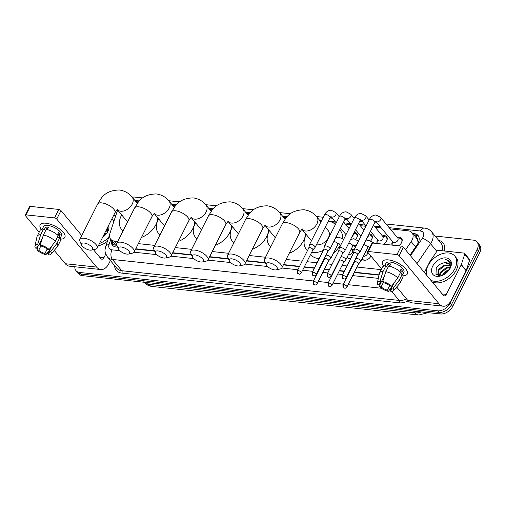<?xml version="1.0" encoding="UTF-8"?>
<svg xmlns="http://www.w3.org/2000/svg" width="505" height="505" viewBox="0 0 505 505"><rect width="100%" height="100%" fill="white"/><g stroke="black" fill="none" stroke-linecap="round" stroke-linejoin="round"><path stroke-width="0.76" d="M350.691 258.566A5.536 3.712 140.3 0 1 347.352 257.645A5.536 3.712 140.3 0 1 347.112 257.298M370.929 256.041A5.536 3.712 140.3 0 1 370.866 256.168A5.536 3.712 140.3 0 1 366.605 259.905A5.536 3.712 140.3 0 1 362.287 259.242A5.536 3.712 140.3 0 1 362.047 258.895M354.112 232.414A5.89 3.952 140.3 0 1 356.757 233.487A5.89 3.952 140.3 0 1 356.808 237.741A5.89 3.952 140.3 0 1 355.886 239.143M369.048 234.011A5.89 3.952 140.3 0 1 371.693 235.084A5.89 3.952 140.3 0 1 371.749 239.338A5.89 3.952 140.3 0 1 370.828 240.74M382.354 235.879A5.89 3.952 140.3 0 1 386.628 236.681A5.89 3.952 140.3 0 1 386.685 240.935A5.89 3.952 140.3 0 1 383.604 244.212M377.147 243.517A5.89 3.952 140.3 0 1 377.506 239.957A5.89 3.952 140.3 0 1 377.557 239.856M397.29 237.476A5.89 3.952 140.3 0 1 401.57 238.284A5.89 3.952 140.3 0 1 401.62 242.539A5.89 3.952 140.3 0 1 398.546 245.809M392.082 245.121A5.89 3.952 140.3 0 1 392.442 241.554A5.89 3.952 140.3 0 1 392.492 241.453M405.584 249.849L411.203 241.63A10.384 6.963 -39.7 0 0 412.067 240.165A10.384 6.963 -39.7 0 0 411.966 232.672A10.384 6.963 -39.7 0 0 408.242 230.823L390.157 228.885M409.978 255.139L417.288 244.452A10.384 6.963 -39.7 0 0 418.146 242.993L417.54 239.635A3.459 2.323 -39.7 0 0 416.12 237.672M411.966 232.672L416.89 238.6A10.384 6.963 140.3 0 1 417.54 239.635M135.769 248.776L154.505 250.783M172.71 252.734L191.439 254.735M209.651 256.685L228.38 258.693M246.585 260.643L265.321 262.644M283.526 264.595L299.572 266.312M304.351 266.823L314.508 267.915M319.293 268.426L319.741 268.471M324.519 268.982L329.449 269.512M334.228 270.024L334.676 270.074M339.455 270.585L344.385 271.109M349.163 271.621L349.618 271.671M354.396 272.182L379.11 274.827M117.627 210.004A10.384 6.963 -39.7 0 0 117.564 210.194L109.989 233.215A10.384 6.963 -39.7 0 0 110.709 239.231L115.664 245.196L117.217 246.408M110.709 239.231A10.384 6.963 -39.7 0 0 114.433 241.081L117.766 241.434M138.351 243.637L154.7 245.392M175.292 247.595L191.641 249.344M212.233 251.547L228.582 253.302M249.173 255.505L265.516 257.253M286.108 259.456L302.154 261.173M306.939 261.685L317.096 262.777M321.874 263.288L322.323 263.332M327.101 263.85L332.031 264.374M336.81 264.885L337.264 264.936M342.043 265.447L346.967 265.971M351.751 266.482L352.2 266.533M356.978 267.044L381.212 269.638M381.275 227.932L375.221 227.288M365.955 226.291L360.286 225.684M351.019 224.693L345.344 224.087M336.084 223.096L333.148 222.781M321.142 221.499L320.593 221.436M286.278 217.762L283.652 217.485M249.337 213.811L246.711 213.527M212.397 209.853L209.771 209.575M175.462 205.901L172.836 205.617M138.522 201.943L135.895 201.665M367.773 251.541L366.99 251.357A5.536 3.712 140.3 0 1 367.956 251.174M354.131 250.246L352.054 249.754A5.536 3.712 140.3 0 1 354.251 249.64M435.089 236.037L473.305 240.127A10.384 6.963 140.3 0 1 477.029 241.977A10.384 6.963 140.3 0 1 477.124 249.476L450.106 303.189A10.384 6.963 140.3 0 1 437.753 310.809L79.689 272.473L81.002 274.057A10.384 6.963 140.3 0 1 77.278 272.208A10.384 6.963 140.3 0 0 81.002 274.057L439.066 312.387L81.002 274.057L82.315 275.635A10.384 6.963 140.3 0 1 78.591 273.786L75.965 270.623A10.384 6.963 140.3 0 1 74.822 266.76M450.106 303.189L451.419 304.774A10.384 6.963 140.3 0 1 439.066 312.387A10.384 6.963 140.3 0 0 451.419 304.774L478.437 251.054L451.419 304.774L452.733 306.352A10.384 6.963 140.3 0 1 440.379 313.971L82.315 275.635M477.029 241.977L478.342 243.555A10.384 6.963 140.3 0 1 478.437 251.054A10.384 6.963 140.3 0 0 478.342 243.555L479.649 245.14A10.384 6.963 140.3 0 1 479.75 252.639L452.733 306.352M418.146 242.993A10.384 6.963 -39.7 0 0 418.052 235.494A10.384 6.963 -39.7 0 0 414.327 233.645L412.629 233.461M413.942 235.046L415.64 235.229A10.384 6.963 140.3 0 1 418.62 236.359M79.689 272.473A10.384 6.963 140.3 0 1 75.965 270.623M111.435 240.109A10.384 6.963 -39.7 0 0 112.413 245.159A10.384 6.963 -39.7 0 0 116.137 247.008L117.722 247.179M135.611 249.098L154.663 251.136M172.546 253.049L191.597 255.088M209.487 257.007L228.538 259.046M246.427 260.959L265.478 262.998M283.368 264.917L299.414 266.634M304.193 267.145L314.35 268.231M319.128 268.742L319.583 268.793M324.362 269.304L329.285 269.828M334.07 270.339L334.518 270.39M339.297 270.901L344.227 271.431M349.005 271.942L349.454 271.987M354.232 272.498L379.04 275.156M113.158 245.878A10.384 6.963 140.3 0 1 112.748 241.687M426.592 275.156A17.309 11.602 140.3 0 1 427.994 265.674A17.309 11.602 140.3 0 1 441.307 254.002A17.309 11.602 140.3 0 1 454.797 256.067A17.309 11.602 140.3 0 1 454.954 268.565A17.309 11.602 140.3 0 1 430.834 280.269M454.797 256.067L456.103 257.645A17.309 11.602 140.3 0 1 456.267 270.143A17.309 11.602 140.3 0 1 432.147 281.847M450.264 268.06A11.287 7.569 140.3 0 1 449.564 269.291A11.287 7.569 140.3 0 1 442.121 275.465A11.287 7.569 140.3 0 1 433.138 274.701A11.287 7.569 140.3 0 1 432.684 266.179A11.287 7.569 140.3 0 1 446.111 257.904A11.287 7.569 140.3 0 1 450.264 268.06M449.261 264.26L444.798 262.733C441.219 263.13 438.384 264.904 436.288 268.06L435.979 274.373L442.197 275.408M449.911 265.744L444.842 265.636L438.668 270.427L438.17 275.345M449.803 265.327L444.324 265.011L438.144 269.796L437.892 275.048L438.858 275.812M449.904 267.751L446.925 268.149L440.751 272.934L439.792 275.85M449.98 267.183L446.407 267.517L440.227 272.309L439.287 275.844M442.538 275.288A7.821 5.246 140.3 0 1 442.601 275.162A7.821 5.246 140.3 0 1 443.087 274.31A7.821 5.246 140.3 0 1 447.127 270.56L441.963 275.477M442.733 274.909A11.287 7.569 140.3 0 1 448.926 269.777M442.834 274.733L446.647 271.015L442.923 274.575M447.127 270.56L448.276 270.017M444.798 262.733A7.821 5.246 140.3 0 1 449.134 264.102A7.821 5.246 140.3 0 1 449.829 268.105L449.292 269.847M449.816 268.78C451.098 266.141 451.243 263.812 450.245 261.792L449.841 261.224L445.29 259.362C449.298 260.63 450.807 263.541 449.829 268.105M449.949 261.356L445.29 259.362M388.37 259.892A13.843 5.612 26.7 0 1 388.938 259.961A13.843 5.612 26.7 0 1 404.789 267.934A13.843 5.612 26.7 0 1 402.971 275.787A13.843 5.612 26.7 0 0 407.301 274.019A13.843 5.612 26.7 0 0 402.188 265.693A13.843 5.612 26.7 0 0 388.37 259.892A13.843 5.612 26.7 0 0 383.718 266.103A13.843 5.612 26.7 0 1 382.556 261.571A13.843 5.612 26.7 0 1 388.37 259.892M424.396 272.504L429.932 261.495A1.73 1.161 -39.7 0 1 430.077 261.255L436.8 251.414A1.73 1.161 -39.7 0 1 438.712 250.385L463.925 253.087A1.73 1.161 -39.7 0 1 464.543 253.396L469.467 259.324A1.73 1.161 140.3 0 1 469.587 260.327L466.235 270.529A1.73 1.161 140.3 0 1 466.128 270.775L451.262 300.336A13.843 8.604 -83.9 0 1 443.226 306.2A13.843 8.604 -83.9 0 1 439.009 303.739L399.152 255.713A1.73 0.701 -153.3 0 0 396.981 254.583L401.248 246.099A1.73 0.701 26.7 0 1 403.419 247.229L443.276 295.255A3.459 2.153 96.1 0 0 444.331 295.873A3.459 2.153 96.1 0 0 446.338 294.409L461.21 264.841A1.73 1.161 -39.7 0 0 461.311 264.595L464.663 254.394A1.73 1.161 -39.7 0 0 464.543 253.396M443.226 306.2L411.947 302.849A13.843 8.604 -83.9 0 1 407.737 300.393L396.659 287.048M368.404 251.522A1.73 0.701 -153.3 0 0 367.678 251.73L371.939 243.252A1.73 0.701 26.7 0 1 372.665 243.038L368.404 251.522L396.981 254.583M367.678 251.73A1.73 0.701 -153.3 0 0 367.874 252.367L381.591 268.894M372.665 243.038L401.248 246.099M382.708 281.556L383.718 282.775A6.925 2.803 26.7 0 1 389.948 286.026L391.602 286.202A9.002 3.649 26.7 0 0 382.708 281.556L385.807 271.671L388.654 266.015A11.426 4.627 26.7 0 1 400.629 272.271L397.782 277.927L391.602 286.202M399.84 271.545L400.957 269.329A10.037 4.065 26.7 0 1 402.599 271.305L400.118 271.04A6.925 2.803 -153.3 0 0 400.105 271.021L399.859 271.557M394.317 282.573L391.583 288.002A6.925 2.803 26.7 0 1 391.728 289.567A6.925 2.803 26.7 0 1 390.068 290.425L393.408 283.791M380.701 282.529L379.501 284.908L377.847 284.732A9.002 3.649 26.7 0 1 377.38 282.768L379.444 273.293A11.426 4.627 26.7 0 1 379.602 272.839L382.449 267.183A11.426 4.627 26.7 0 1 385.953 265.725L386.622 266.526L388.042 263.698A10.037 4.065 26.7 0 1 389.317 263.761A10.037 4.065 26.7 0 1 390.737 263.989L389.608 266.236M384.677 265.832L385.959 263.282A10.037 4.065 26.7 0 1 390.169 262.063A10.037 4.065 26.7 0 1 400.194 266.268A10.037 4.065 26.7 0 1 403.899 272.302L402.618 274.853M391.583 288.002L393.243 288.178L399.423 279.903L402.27 274.247L401.178 274.133L402.599 271.305M402.27 274.247A11.426 4.627 26.7 0 1 402.857 277.453L400.017 283.103A11.426 4.627 26.7 0 1 399.745 283.507L393.37 290.817A9.002 3.649 26.7 0 1 391.078 291.644L390.068 290.425M399.423 279.903A11.426 4.627 26.7 0 1 400.017 283.103M379.602 272.839A11.426 4.627 26.7 0 1 383.112 271.381L380.012 281.266L381.022 282.484L384.728 275.111M385.953 265.725L383.112 271.381M393.243 288.178A9.002 3.649 26.7 0 1 393.37 290.817M389.589 285.729L387.373 290.135L388.383 291.353L391.924 286.739M388.383 291.353A9.002 3.649 26.7 0 1 379.482 286.707L381.142 286.884L383.402 282.396M380.511 282.895L379.482 286.707M377.38 282.768A9.002 3.649 26.7 0 1 380.012 281.266M387.373 290.135A6.925 2.803 26.7 0 1 381.142 286.884M379.501 284.908A6.925 2.803 26.7 0 1 379.362 283.343A6.925 2.803 26.7 0 1 381.022 282.484M385.807 271.671A11.426 4.627 26.7 0 1 397.782 277.927M389.709 266.04A6.925 2.803 26.7 0 1 389.469 265.68M389.235 266.141L389.551 265.523A6.925 2.803 -153.3 0 1 389.98 265.497M388.042 263.698L389.551 265.523M111.883 218.873A17.309 11.602 140.3 0 1 112.369 219.41A17.309 11.602 140.3 0 1 113.739 221.821M112.369 219.41L113.682 220.988A17.309 11.602 140.3 0 1 113.915 221.285M108.733 225.142A11.287 7.569 140.3 0 1 107.836 231.404A11.287 7.569 140.3 0 1 107.136 232.635A11.287 7.569 140.3 0 1 102.666 237.205M107.483 229.081L106.864 228.847M107.376 228.67L107.041 228.494M107.477 231.088L105.684 231.195M107.559 230.526L106.05 230.463M104.163 234.219A7.821 5.246 140.3 0 1 104.705 233.903L104.194 234.156M103.961 234.629A11.287 7.569 140.3 0 1 106.498 233.121M104.705 233.903L105.848 233.361M107.193 228.197A7.821 5.246 140.3 0 1 107.401 231.448L106.864 233.19M107.388 232.123L108.228 226.139M107.603 227.383L107.401 231.448M108.733 237.255A17.309 11.602 140.3 0 1 99.51 243.473M107.42 241.264A17.309 11.602 140.3 0 1 98.336 245.809M268.837 262.802A6.23 2.525 -153.3 0 0 266.299 264.847A6.23 2.525 -153.3 0 0 274.745 269.916A6.23 2.525 -153.3 0 0 276.279 269.866A6.23 2.525 -153.3 0 0 276.027 266.223A6.23 2.525 -153.3 0 0 268.837 262.802M266.299 264.847L264.67 261.18A9.69 3.926 26.7 0 1 264.551 259.172A9.69 3.926 26.7 0 1 268.622 257.998A9.69 3.926 26.7 0 1 278.293 262.057A9.69 3.926 26.7 0 1 281.872 267.884A9.69 3.926 26.7 0 1 280.193 268.988L276.279 269.866M316.414 244.773A9.69 6.496 -39.7 0 0 328.395 237.729A9.69 6.496 -39.7 0 0 328.3 230.728L325.296 227.111M307.57 250.404A19.038 12.764 140.3 0 1 306.194 249.079A19.038 12.764 140.3 0 1 306.011 235.33A19.038 12.764 140.3 0 1 306.371 234.655M328.206 221.329A19.038 12.764 140.3 0 1 335.339 224.573M337.012 235.122A19.038 12.764 140.3 0 1 336.046 237.729M339.682 229.807L340.414 230.69A19.038 12.764 140.3 0 1 342.453 238.423M323.326 250.385A19.038 12.764 140.3 0 1 311.68 252.254M340.181 245.215A19.038 12.764 140.3 0 1 333.54 252.973M319.255 258.478A19.038 12.764 140.3 0 1 311.112 255.006L310.607 254.394M231.896 258.844A6.23 2.525 -153.3 0 0 229.358 260.889A6.23 2.525 -153.3 0 0 237.805 265.958A6.23 2.525 -153.3 0 0 239.338 265.914A6.23 2.525 -153.3 0 0 239.092 262.272A6.23 2.525 -153.3 0 0 231.896 258.844M229.358 260.889L227.73 257.228A9.69 3.926 26.7 0 1 227.616 255.221A9.69 3.926 26.7 0 1 231.681 254.04A9.69 3.926 26.7 0 1 241.352 258.099A9.69 3.926 26.7 0 1 244.931 263.932A9.69 3.926 26.7 0 1 243.252 265.037L239.338 265.914M270.863 246.623A19.038 12.764 140.3 0 1 269.253 245.121A19.038 12.764 140.3 0 1 269.077 231.378A19.038 12.764 140.3 0 1 269.43 230.703M284.347 218.318A19.038 12.764 140.3 0 1 286.253 217.794M299.515 232.805A19.038 12.764 140.3 0 1 298.733 234.554A19.038 12.764 140.3 0 1 297.767 236.277M305.575 233.695A19.038 12.764 140.3 0 1 303.656 240.481A19.038 12.764 140.3 0 1 289.239 253.239M194.962 254.892A6.23 2.525 -153.3 0 0 192.418 256.938A6.23 2.525 -153.3 0 0 200.864 262.007A6.23 2.525 -153.3 0 0 202.398 261.956A6.23 2.525 -153.3 0 0 202.151 258.314A6.23 2.525 -153.3 0 0 194.962 254.892M192.418 256.938L190.789 253.27A9.69 3.926 26.7 0 1 190.675 251.263A9.69 3.926 26.7 0 1 194.741 250.089A9.69 3.926 26.7 0 1 204.418 254.148A9.69 3.926 26.7 0 1 207.991 259.974A9.69 3.926 26.7 0 1 206.318 261.079L202.398 261.956M233.929 242.671A19.038 12.764 140.3 0 1 232.313 241.169A19.038 12.764 140.3 0 1 232.136 227.42A19.038 12.764 140.3 0 1 232.489 226.745M247.406 214.366A19.038 12.764 140.3 0 1 249.312 213.836M262.575 228.853A19.038 12.764 140.3 0 1 261.792 230.596A19.038 12.764 140.3 0 1 260.832 232.319M268.635 229.743A19.038 12.764 140.3 0 1 266.716 236.523A19.038 12.764 140.3 0 1 252.298 249.287M158.021 250.934A6.23 2.525 -153.3 0 0 155.483 252.986A6.23 2.525 -153.3 0 0 163.929 258.049A6.23 2.525 -153.3 0 0 165.463 258.005A6.23 2.525 -153.3 0 0 165.211 254.362A6.23 2.525 -153.3 0 0 158.021 250.934M155.483 252.986L153.855 249.318A9.69 3.926 26.7 0 1 153.735 247.311A9.69 3.926 26.7 0 1 157.8 246.131A9.69 3.926 26.7 0 1 167.477 250.19A9.69 3.926 26.7 0 1 171.056 256.022A9.69 3.926 26.7 0 1 169.377 257.127L165.463 258.005M196.988 238.714A19.038 12.764 140.3 0 1 195.378 237.211A19.038 12.764 140.3 0 1 195.195 223.469A19.038 12.764 140.3 0 1 195.555 222.793M210.471 210.408A19.038 12.764 140.3 0 1 212.378 209.884M225.634 224.895A19.038 12.764 140.3 0 1 224.858 226.644A19.038 12.764 140.3 0 1 223.892 228.367M231.694 225.785A19.038 12.764 140.3 0 1 229.775 232.571A19.038 12.764 140.3 0 1 215.357 245.329M121.08 246.983A6.23 2.525 -153.3 0 0 118.542 249.028A6.23 2.525 -153.3 0 0 126.989 254.097A6.23 2.525 -153.3 0 0 128.522 254.047A6.23 2.525 -153.3 0 0 128.276 250.404A6.23 2.525 -153.3 0 0 121.08 246.983M118.542 249.028L116.914 245.361A9.69 3.926 26.7 0 1 116.8 243.353A9.69 3.926 26.7 0 1 120.865 242.179A9.69 3.926 26.7 0 1 130.536 246.238A9.69 3.926 26.7 0 1 134.115 252.064A9.69 3.926 26.7 0 1 132.436 253.169L128.522 254.047M160.047 234.762A19.038 12.764 140.3 0 1 158.437 233.259A19.038 12.764 140.3 0 1 158.261 219.511A19.038 12.764 140.3 0 1 158.614 218.835M173.531 206.457A19.038 12.764 140.3 0 1 175.437 205.926M188.7 220.944A19.038 12.764 140.3 0 1 187.917 222.686A19.038 12.764 140.3 0 1 186.951 224.416M194.76 221.834A19.038 12.764 140.3 0 1 192.841 228.614A19.038 12.764 140.3 0 1 178.423 241.377M84.146 243.025A6.23 2.525 -153.3 0 0 81.602 245.077A6.23 2.525 -153.3 0 0 90.048 250.139A6.23 2.525 -153.3 0 0 91.582 250.095A6.23 2.525 -153.3 0 0 91.336 246.453A6.23 2.525 -153.3 0 0 84.146 243.025M81.602 245.077L79.973 241.409A9.69 3.926 26.7 0 1 79.859 239.402A9.69 3.926 26.7 0 1 83.925 238.221A9.69 3.926 26.7 0 1 93.602 242.286A9.69 3.926 26.7 0 1 97.175 248.113A9.69 3.926 26.7 0 1 95.495 249.218L91.582 250.095M123.113 230.804A19.038 12.764 140.3 0 1 121.497 229.308A19.038 12.764 140.3 0 1 121.32 215.559A19.038 12.764 140.3 0 1 121.673 214.884M136.59 202.499A19.038 12.764 140.3 0 1 138.496 201.975M151.759 216.986A19.038 12.764 140.3 0 1 150.976 218.734A19.038 12.764 140.3 0 1 150.01 220.458M157.819 217.882A19.038 12.764 140.3 0 1 155.9 224.662A19.038 12.764 140.3 0 1 141.482 237.419M401.103 243.41A5.195 3.478 -39.7 0 0 401.406 242.873A5.195 3.478 -39.7 0 0 401.355 239.124A5.195 3.478 -39.7 0 0 399.922 238.272L397.473 237.697M375.802 221.348L392.997 242.059A3.118 2.089 -39.7 0 0 395.421 242.432A3.118 2.089 -39.7 0 0 397.82 240.329A3.118 2.089 -39.7 0 0 397.788 238.076L380.6 217.365A3.118 2.089 -39.7 0 1 380.631 219.618A3.118 2.089 -39.7 0 1 377.077 221.91A3.118 2.089 -39.7 0 1 375.802 221.348L375.644 221.196M357.654 254.741L359.794 252.374A3.118 1.262 -153.3 0 0 359.876 252.26A3.118 1.262 -153.3 0 0 359.516 251.118A3.118 1.262 -153.3 0 0 355.615 249.079A3.118 1.262 -153.3 0 0 354.308 249.457A3.118 1.262 -153.3 0 0 354.264 249.59L353.633 252.721M357.622 254.779A2.247 0.909 -153.3 0 0 357.679 254.697A2.247 0.909 -153.3 0 0 357.42 253.87A2.247 0.909 -153.3 0 0 354.605 252.399A2.247 0.909 -153.3 0 0 353.658 252.67A2.247 0.909 -153.3 0 0 353.626 252.771M392.675 241.674L392.795 244.186A5.195 3.478 -39.7 0 0 393.029 245.222M386.161 241.813A5.195 3.478 -39.7 0 0 386.47 241.276A5.195 3.478 -39.7 0 0 386.42 237.527A5.195 3.478 -39.7 0 0 384.987 236.675L382.537 236.094M370.43 231.265L378.056 240.462A3.118 2.089 -39.7 0 0 380.486 240.828A3.118 2.089 -39.7 0 0 382.885 238.726A3.118 2.089 -39.7 0 0 382.853 236.479L373.485 225.192M342.718 253.144L344.858 250.777A3.118 1.262 -153.3 0 0 344.934 250.657A3.118 1.262 -153.3 0 0 344.58 249.52A3.118 1.262 -153.3 0 0 340.679 247.482A3.118 1.262 -153.3 0 0 339.366 247.86A3.118 1.262 -153.3 0 0 339.322 247.993L338.697 251.118M342.68 253.182A2.247 0.909 -153.3 0 0 342.743 253.093A2.247 0.909 -153.3 0 0 342.485 252.273A2.247 0.909 -153.3 0 0 339.663 250.802A2.247 0.909 -153.3 0 0 338.722 251.073A2.247 0.909 -153.3 0 0 338.685 251.168M377.74 240.077L377.854 242.589A5.195 3.478 -39.7 0 0 378.094 243.618M371.226 240.216A5.195 3.478 -39.7 0 0 371.528 239.673A5.195 3.478 -39.7 0 0 371.484 235.923A5.195 3.478 -39.7 0 0 370.045 235.071L368.675 234.749M366.769 238.543A3.118 2.089 -39.7 0 0 367.943 237.129A3.118 2.089 -39.7 0 0 368.24 235.62M327.783 251.541L329.916 249.173A3.118 1.262 -153.3 0 0 329.999 249.06A3.118 1.262 -153.3 0 0 329.645 247.917A3.118 1.262 -153.3 0 0 325.738 245.878A3.118 1.262 -153.3 0 0 324.431 246.257A3.118 1.262 -153.3 0 0 324.387 246.396L323.762 249.52M327.745 251.578A2.247 0.909 -153.3 0 0 327.802 251.496A2.247 0.909 -153.3 0 0 327.543 250.676A2.247 0.909 -153.3 0 0 324.728 249.199A2.247 0.909 -153.3 0 0 323.781 249.476A2.247 0.909 -153.3 0 0 323.749 249.571M356.29 238.612A5.195 3.478 -39.7 0 0 356.593 238.076A5.195 3.478 -39.7 0 0 356.543 234.326A5.195 3.478 -39.7 0 0 355.11 233.474L353.74 233.152M351.834 236.946A3.118 2.089 -39.7 0 0 353.008 235.532A3.118 2.089 -39.7 0 0 353.304 234.023M312.841 249.943L314.981 247.576A3.118 1.262 -153.3 0 0 315.063 247.463A3.118 1.262 -153.3 0 0 314.703 246.32A3.118 1.262 -153.3 0 0 310.802 244.281A3.118 1.262 -153.3 0 0 309.496 244.66A3.118 1.262 -153.3 0 0 309.451 244.792L308.82 247.923M312.81 249.981A2.247 0.909 -153.3 0 0 312.866 249.899A2.247 0.909 -153.3 0 0 312.608 249.072A2.247 0.909 -153.3 0 0 309.792 247.601A2.247 0.909 -153.3 0 0 308.845 247.879A2.247 0.909 -153.3 0 0 308.814 247.974M358.518 263.982L360.658 261.615A3.118 1.262 -153.3 0 0 360.74 261.495A3.118 1.262 -153.3 0 0 360.381 260.359A3.118 1.262 -153.3 0 0 356.48 258.32A3.118 1.262 -153.3 0 0 355.855 258.32M358.487 264.02A2.247 0.909 -153.3 0 0 358.544 263.938A2.247 0.909 -153.3 0 0 358.285 263.111A2.247 0.909 -153.3 0 0 355.463 261.64A2.247 0.909 -153.3 0 0 354.523 261.912A2.247 0.909 -153.3 0 0 354.491 262.013M363.385 256.231A3.118 2.089 -39.7 0 0 367.337 253.99A3.118 2.089 -39.7 0 0 367.305 251.736L366.27 250.493M343.583 262.379L345.723 260.012A3.118 1.262 -153.3 0 0 345.799 259.898A3.118 1.262 -153.3 0 0 345.445 258.756A3.118 1.262 -153.3 0 0 341.538 256.717A3.118 1.262 -153.3 0 0 340.919 256.717M343.545 262.423A2.247 0.909 -153.3 0 0 343.608 262.335A2.247 0.909 -153.3 0 0 343.349 261.514A2.247 0.909 -153.3 0 0 340.528 260.043A2.247 0.909 -153.3 0 0 339.587 260.315A2.247 0.909 -153.3 0 0 339.549 260.41M362.356 258.276A5.195 3.478 -39.7 0 0 362.88 259.418A5.195 3.478 -39.7 0 0 364.08 260.201M348.45 254.634A3.118 2.089 -39.7 0 0 352.402 252.386A3.118 2.089 -39.7 0 0 352.37 250.139L351.335 248.896M328.648 260.782L330.781 258.415A3.118 1.262 -153.3 0 0 330.863 258.301A3.118 1.262 -153.3 0 0 330.504 257.159A3.118 1.262 -153.3 0 0 326.602 255.12A3.118 1.262 -153.3 0 0 325.984 255.12M328.61 260.82A2.247 0.909 -153.3 0 0 328.667 260.738A2.247 0.909 -153.3 0 0 328.408 259.917A2.247 0.909 -153.3 0 0 325.592 258.44A2.247 0.909 -153.3 0 0 324.646 258.718A2.247 0.909 -153.3 0 0 324.614 258.812M347.421 256.673A5.195 3.478 -39.7 0 0 347.945 257.815A5.195 3.478 -39.7 0 0 349.144 258.604M45.942 223.229A13.843 5.612 26.7 0 1 46.511 223.298A13.843 5.612 26.7 0 1 62.367 231.277A13.843 5.612 26.7 0 1 60.543 239.124A13.843 5.612 26.7 0 0 64.874 237.356A13.843 5.612 26.7 0 0 59.76 229.03A13.843 5.612 26.7 0 0 45.942 223.229A13.843 5.612 26.7 0 0 41.296 229.447A13.843 5.612 26.7 0 1 40.135 224.914A13.843 5.612 26.7 0 1 45.942 223.229M113.543 215.578L115.714 215.812M110.412 260.542L108.834 263.679A13.843 8.604 -83.9 0 1 100.798 269.537A13.843 8.604 -83.9 0 1 96.588 267.082L56.724 219.056A1.73 0.701 -153.3 0 0 54.559 217.92L58.82 209.442A1.73 0.701 26.7 0 1 60.991 210.572L81.766 235.608M100.798 269.537L69.526 266.192A13.843 8.604 -83.9 0 1 65.309 263.73L54.231 250.385M25.976 214.865A1.73 0.701 -153.3 0 0 25.25 215.073L29.517 206.589A1.73 0.701 26.7 0 1 30.243 206.381L25.976 214.865L54.559 217.92M25.25 215.073A1.73 0.701 -153.3 0 0 25.446 215.704L39.163 232.231M30.243 206.381L58.82 209.442M93.444 249.678L100.848 258.598A3.459 2.153 96.1 0 0 101.903 259.21A3.459 2.153 96.1 0 0 103.916 257.746L105.766 254.066M40.28 244.9L41.29 246.112A6.925 2.803 26.7 0 1 47.52 249.369L49.181 249.546A9.002 3.649 26.7 0 0 40.28 244.9L43.38 235.014L46.226 229.358A11.426 4.627 26.7 0 1 58.201 235.614L55.361 241.27L49.181 249.546M57.431 234.901L57.69 234.377A6.925 2.803 -153.3 0 0 57.684 234.358M51.889 245.916L49.162 251.345A6.925 2.803 26.7 0 1 49.301 252.904A6.925 2.803 26.7 0 1 47.64 253.769L50.98 247.134M38.273 245.866L37.08 248.252L35.419 248.069A9.002 3.649 26.7 0 1 34.952 246.112L37.017 236.637A11.426 4.627 26.7 0 1 37.181 236.182L40.021 230.526A11.426 4.627 26.7 0 1 43.531 229.068L44.194 229.87L45.614 227.042A10.037 4.065 26.7 0 1 46.896 227.098A10.037 4.065 26.7 0 1 48.31 227.332L47.186 229.573M42.25 229.175L43.537 226.625A10.037 4.065 26.7 0 1 47.748 225.407A10.037 4.065 26.7 0 1 57.766 229.611A10.037 4.065 26.7 0 1 61.471 235.646L60.19 238.196M49.162 251.345L50.816 251.522L57.002 243.246L59.842 237.59L58.75 237.47L60.171 234.648A10.037 4.065 26.7 0 0 58.529 232.666L57.418 234.888M59.842 237.59A11.426 4.627 26.7 0 1 60.436 240.79L57.589 246.446A11.426 4.627 26.7 0 1 57.317 246.844L50.948 254.154A9.002 3.649 26.7 0 1 48.65 254.981L47.64 253.769M57.002 243.246A11.426 4.627 26.7 0 1 57.589 246.446M37.181 236.182A11.426 4.627 26.7 0 1 40.684 234.724L37.585 244.609L38.595 245.821L42.3 238.455M43.531 229.068L40.684 234.724M50.816 251.522A9.002 3.649 26.7 0 1 50.948 254.154M47.167 249.066L44.945 253.478L45.955 254.697L49.496 250.082M45.955 254.697A9.002 3.649 26.7 0 1 37.061 250.051L38.715 250.227L40.974 245.733M38.09 246.238L37.061 250.051M34.952 246.112A9.002 3.649 26.7 0 1 37.585 244.609M44.945 253.478A6.925 2.803 26.7 0 1 38.715 250.227M37.08 248.252A6.925 2.803 26.7 0 1 36.934 246.686A6.925 2.803 26.7 0 1 38.595 245.821M43.38 235.014A11.426 4.627 26.7 0 1 55.361 241.27M47.281 229.384A6.925 2.803 26.7 0 1 47.041 229.024M46.813 229.485L47.123 228.86A6.925 2.803 -153.3 0 1 47.552 228.841M45.614 227.042L47.123 228.86M57.69 234.377L60.171 234.648M415.596 246.926L411.203 241.63M415.987 237.514A10.384 6.458 -83.9 0 1 417.237 235.595M418.09 241.674A10.384 3.024 34.3 0 1 418.626 241.901M112.811 245.026A10.384 5.265 18.2 0 1 114.711 244.048M116.661 243.763L114.433 241.081M152.257 286.48A12.114 7.531 -83.9 0 1 148.571 284.328L415.091 312.86A12.114 7.531 96.1 0 0 418.778 315.013L152.257 286.48C148.792 286.076 145.907 284.542 143.603 281.866M143.931 282.232A13.843 9.286 -39.7 0 0 148.571 284.328L147.113 282.573M413.633 311.105L415.091 312.86A13.843 9.286 -39.7 0 0 421.252 311.92M447.039 272.296A13.843 9.286 -39.7 0 0 446.407 271.273L447.108 272.233M479.75 252.639L477.124 249.476M440.379 313.971L437.753 310.809M415.64 235.229L414.327 233.645M410.483 255.745L422.445 238.234A6.925 4.64 -39.7 0 0 423.026 237.255A6.925 4.64 -39.7 0 0 420.476 231.025L389.153 227.673M420.476 231.025A6.925 4.305 96.1 0 1 424.49 228.096C427.363 228.418 429.723 229.649 431.567 231.789A13.843 9.286 140.3 0 1 431.699 241.788A13.843 9.286 140.3 0 1 430.544 243.732L436.857 251.339M438.681 240.361A15.579 10.441 140.3 0 1 444.419 250.998M441.976 250.739A13.843 9.286 -39.7 0 0 440.916 243.056L431.567 231.789M408.166 300.873A15.579 10.441 140.3 0 1 399.259 302.811L121.882 273.117A15.579 10.441 140.3 0 1 114.572 265.554M397.189 287.68A13.843 9.286 140.3 0 1 395.497 288.374M390.687 289.201A13.843 9.286 140.3 0 1 390.056 289.169M389.942 289.321L390.365 289.832M391.811 291.568L399.152 300.412A13.843 9.286 -39.7 0 0 406.538 298.947M422.445 238.234A6.925 2.014 34.3 0 1 430.544 243.732L416.985 263.578M313.453 280.976L112.419 259.45L121.774 270.718L399.152 300.412A1.73 1.073 -83.9 0 1 399.259 302.811M110.765 239.301L109.023 244.603A6.925 4.64 -39.7 0 0 111.984 249.842A6.925 4.305 96.1 0 0 112.419 259.45A13.843 9.286 140.3 0 1 107.458 256.988L116.806 268.25A13.843 9.286 -39.7 0 0 121.774 270.718A1.73 1.073 -83.9 0 1 121.882 273.117M381.42 288.248L348.109 284.681M343.331 284.17L333.174 283.084M328.389 282.573L318.232 281.487M380.265 226.72L374.218 226.076M365.33 225.123L359.282 224.472M350.394 223.526L344.341 222.875M335.453 221.922L328.288 221.158M321.672 220.451L319.583 220.224M287.162 216.752L282.649 216.273M250.221 212.801L245.708 212.315M213.287 208.843L208.767 208.363M176.346 204.891L171.833 204.405M139.405 200.939L134.892 200.453M111.984 249.842L119.805 250.682M134.04 252.203L156.746 254.634M170.974 256.161L193.686 258.592M207.915 260.113L230.621 262.543M244.856 264.071L267.562 266.501M281.79 268.022L297.849 269.739M302.628 270.251L312.784 271.343M317.563 271.854L318.017 271.898M322.796 272.41L327.726 272.94M332.505 273.451L332.953 273.502M337.731 274.013L342.661 274.537M347.44 275.048L347.888 275.099M352.673 275.61L378.34 278.356M109.705 234.301L105.728 246.389A6.925 3.51 18.2 0 1 109.023 244.603M132.032 197.013L134.374 197.038A6.925 4.305 96.1 0 0 132.455 197.518M407.737 300.393L439.009 303.739M442.203 293.96L446.338 294.409M466.128 270.775L461.21 264.841M403.419 247.229L399.152 255.713M461.311 264.595L466.235 270.529M469.587 260.327L464.663 254.394M301.977 229.358A9.69 6.496 -39.7 0 0 305.38 231A9.69 6.496 -39.7 0 0 316.913 223.892A9.69 6.496 -39.7 0 0 316.818 216.891C315.095 214.713 311.194 210.781 304.073 209.758C295.457 209.928 289.277 212.908 285.527 218.697L282.327 223.835L264.551 259.172M302.52 228.999C302.217 228.803 301.264 229.983 299.648 232.546A9.69 3.926 -153.3 0 0 296.069 226.713A9.69 3.926 -153.3 0 0 286.392 222.655A9.69 3.926 -153.3 0 0 282.327 223.835M275.313 237.786L265.037 225.407A9.69 6.496 -39.7 0 0 268.439 227.048A9.69 6.496 -39.7 0 0 279.972 219.94A9.69 6.496 -39.7 0 0 279.877 212.94C278.154 210.755 274.253 206.829 267.132 205.806C258.522 205.977 252.342 208.956 248.586 214.745L245.392 219.877L227.616 255.221M265.579 225.047C265.283 224.845 264.323 226.025 262.707 228.588A9.69 3.926 -153.3 0 0 259.128 222.762A9.69 3.926 -153.3 0 0 249.457 218.703A9.69 3.926 -153.3 0 0 245.392 219.877M238.373 233.834L228.096 221.449A9.69 6.496 -39.7 0 0 231.505 223.09A9.69 6.496 -39.7 0 0 243.031 215.982A9.69 6.496 -39.7 0 0 242.943 208.982C241.213 206.804 237.318 202.871 230.192 201.849C221.581 202.019 215.401 204.998 211.652 210.793L208.451 215.925L190.675 251.263M228.639 221.089C228.342 220.893 227.383 222.074 225.767 224.637A9.69 3.926 -153.3 0 0 222.194 218.804A9.69 3.926 -153.3 0 0 212.517 214.745A9.69 3.926 -153.3 0 0 208.451 215.925M191.161 217.497A9.69 6.496 -39.7 0 0 194.564 219.138A9.69 6.496 -39.7 0 0 206.097 212.031A9.69 6.496 -39.7 0 0 206.002 205.03C204.279 202.846 200.378 198.919 193.257 197.897C184.641 198.067 178.461 201.047 174.711 206.835L171.511 211.967L153.735 247.311M191.704 217.137C191.401 216.935 190.448 218.122 188.832 220.679A9.69 3.926 -153.3 0 0 185.253 214.852A9.69 3.926 -153.3 0 0 175.576 210.793A9.69 3.926 -153.3 0 0 171.511 211.967M164.497 225.924L154.221 213.539A9.69 6.496 -39.7 0 0 157.623 215.18A9.69 6.496 -39.7 0 0 169.156 208.073A9.69 6.496 -39.7 0 0 169.061 201.072C167.338 198.894 163.437 194.962 156.316 193.939C147.706 194.109 141.52 197.089 137.77 202.884L134.57 208.016L116.8 243.353M154.764 213.179C154.467 212.984 153.507 214.164 151.891 216.727A9.69 3.926 -153.3 0 0 148.312 210.901A9.69 3.926 -153.3 0 0 138.641 206.835A9.69 3.926 -153.3 0 0 134.57 208.016M127.557 221.966L117.28 209.588A9.69 6.496 -39.7 0 0 120.682 211.229A9.69 6.496 -39.7 0 0 132.215 204.121A9.69 6.496 -39.7 0 0 132.127 197.12C130.397 194.936 126.502 191.01 119.376 189.987C110.765 190.158 104.585 193.137 100.836 198.926L97.635 204.064L79.859 239.402M117.823 209.228C117.526 209.026 116.567 210.213 114.951 212.769A9.69 3.926 -153.3 0 0 111.371 206.943A9.69 3.926 -153.3 0 0 101.701 202.884A9.69 3.926 -153.3 0 0 97.635 204.064M343.028 275.414A2.247 1.401 -83.9 0 0 343.166 278.539A2.247 1.401 96.1 0 0 343.855 278.937C344.334 279.208 345.085 278.804 346.102 277.712A2.247 0.909 -153.3 0 0 345.275 276.355A2.247 0.909 -153.3 0 0 343.028 275.414A2.247 0.909 -153.3 0 0 342.081 275.686L353.658 252.67M375.796 221.228L374.862 222.459A3.118 1.262 -153.3 0 0 373.713 220.584A3.118 1.262 -153.3 0 0 370.601 219.277A3.118 1.262 -153.3 0 0 370.449 219.265A3.118 1.262 -153.3 0 0 369.294 219.656L354.308 249.457M328.092 273.817A2.247 1.401 -83.9 0 0 328.231 276.936A2.247 1.401 96.1 0 0 328.919 277.333C329.399 277.611 330.144 277.201 331.166 276.109A2.247 0.909 -153.3 0 0 330.333 274.758A2.247 0.909 -153.3 0 0 328.092 273.817A2.247 0.909 -153.3 0 0 327.145 274.089L338.722 251.073M360.709 219.593L360.867 219.744A3.118 2.089 -39.7 0 0 362.142 220.313A3.118 2.089 -39.7 0 0 365.689 218.015A3.118 2.089 -39.7 0 0 365.664 215.768L369.142 219.959M360.86 219.631L359.926 220.862A3.118 1.262 -153.3 0 0 358.771 218.987A3.118 1.262 -153.3 0 0 355.665 217.68A3.118 1.262 -153.3 0 0 355.514 217.668A3.118 1.262 -153.3 0 0 354.358 218.059L339.366 247.86M313.15 272.214A2.247 1.401 -83.9 0 0 313.296 275.339A2.247 1.401 96.1 0 0 313.977 275.736C314.457 276.014 315.208 275.604 316.231 274.512A2.247 0.909 -153.3 0 0 315.398 273.161A2.247 0.909 -153.3 0 0 313.15 272.214A2.247 0.909 -153.3 0 0 312.21 272.492L323.781 249.476M345.773 217.996L345.931 218.147A3.118 2.089 -39.7 0 0 347.2 218.715A3.118 2.089 -39.7 0 0 350.754 216.418A3.118 2.089 -39.7 0 0 350.723 214.17L354.207 218.362M345.925 218.027L344.984 219.258A3.118 1.262 -153.3 0 0 343.836 217.384A3.118 1.262 -153.3 0 0 340.724 216.083A3.118 1.262 -153.3 0 0 340.578 216.071A3.118 1.262 -153.3 0 0 339.417 216.462L324.431 246.257M298.215 270.617A2.247 1.401 -83.9 0 0 298.354 273.742A2.247 1.401 96.1 0 0 299.042 274.139C299.522 274.411 300.273 274.007 301.289 272.915A2.247 0.909 -153.3 0 0 300.462 271.557A2.247 0.909 -153.3 0 0 298.215 270.617A2.247 0.909 -153.3 0 0 297.268 270.888L308.845 247.879M330.832 216.399L330.996 216.55A3.118 2.089 -39.7 0 0 332.265 217.112A3.118 2.089 -39.7 0 0 335.819 214.821A3.118 2.089 -39.7 0 0 335.787 212.567L339.265 216.765M330.983 216.43L330.049 217.661A3.118 1.262 -153.3 0 0 328.9 215.786A3.118 1.262 -153.3 0 0 325.788 214.48A3.118 1.262 -153.3 0 0 325.637 214.467A3.118 1.262 -153.3 0 0 324.481 214.859L309.496 244.66M343.892 284.656A2.247 1.401 -83.9 0 0 344.031 287.774A2.247 1.401 96.1 0 0 344.719 288.178C345.199 288.45 345.95 288.046 346.967 286.947A2.247 0.909 -153.3 0 0 346.14 285.596A2.247 0.909 -153.3 0 0 343.892 284.656A2.247 0.909 -153.3 0 0 342.945 284.927L354.523 261.912M373.649 243.145A3.118 2.089 -39.7 0 0 373.384 242.665L373.795 243.157M368.587 246.528L367.646 247.759A3.118 1.262 -153.3 0 0 366.643 245.998A3.118 1.262 -153.3 0 0 363.714 244.628M369.616 247.879L368.593 246.642A3.118 2.089 -39.7 0 0 369.862 247.21A3.118 2.089 -39.7 0 0 369.95 247.21M328.957 283.052A2.247 1.401 -83.9 0 0 329.096 286.177A2.247 1.401 96.1 0 0 329.784 286.575C330.257 286.853 331.009 286.442 332.031 285.35A2.247 0.909 -153.3 0 0 331.198 283.999A2.247 0.909 -153.3 0 0 328.957 283.052A2.247 0.909 -153.3 0 0 328.01 283.33L339.587 260.315M353.651 244.925L352.711 246.156A3.118 1.262 -153.3 0 0 351.707 244.395A3.118 1.262 -153.3 0 0 348.772 243.025M355.444 247.198L353.658 245.045A3.118 2.089 -39.7 0 0 354.927 245.613A3.118 2.089 -39.7 0 0 356.404 245.285M314.015 281.455A2.247 1.401 -83.9 0 0 314.161 284.58A2.247 1.401 96.1 0 0 314.842 284.978C315.322 285.256 316.073 284.845 317.096 283.753A2.247 0.909 -153.3 0 0 316.263 282.396A2.247 0.909 -153.3 0 0 314.015 281.455A2.247 0.909 -153.3 0 0 313.075 281.727L324.646 258.718M338.71 243.328L337.776 244.559A3.118 1.262 -153.3 0 0 336.772 242.798A3.118 1.262 -153.3 0 0 333.837 241.428M340.503 245.6L338.716 243.448A3.118 2.089 -39.7 0 0 339.991 244.016A3.118 2.089 -39.7 0 0 341.468 243.688M65.309 263.73L96.588 267.082M99.775 257.304L103.916 257.746M60.991 210.572L56.724 219.056M113.227 242.267L112.621 244.111M418.778 315.013L428.082 312.652M105.728 246.389L105.122 249.394C104.63 251.01 105.412 253.542 107.458 256.988M424.49 228.096L386.091 223.986M377.203 223.033L374.704 222.768M362.268 221.436L359.768 221.165M347.333 219.833L344.833 219.568M332.391 218.236L329.891 217.971M323.276 217.257L316.515 216.538M290.476 213.748L279.574 212.58M253.535 209.796L242.64 208.628M216.594 205.838L205.699 204.67M179.66 201.886L168.758 200.719M142.719 197.928L134.374 197.038M320.953 221.878L316.818 216.891M306.194 249.079L307.469 250.613M299.648 232.546L281.872 267.884M311.446 240.778L301.971 229.358M285.117 219.246L279.877 212.94M269.253 245.121L270.731 246.901M262.707 228.588L244.931 263.932M248.176 215.294L242.943 208.982M232.313 241.169L233.79 242.943M225.767 224.637L207.991 259.974M211.241 211.336L206.002 205.03M195.378 237.211L196.849 238.991M188.832 220.679L171.056 256.022M201.432 229.876L191.155 217.497M174.301 207.385L169.061 201.072M158.437 233.259L159.908 235.033M151.891 216.727L134.115 252.064M137.36 203.433L132.127 197.12M121.497 229.308L122.974 231.082M114.951 212.769L97.175 248.113M401.355 239.124L402.22 240.165M380.6 217.365L375.96 214.997C373.062 215.098 370.84 216.651 369.294 219.656M374.862 222.459L359.876 252.26M346.102 277.712L357.679 254.697M342.081 275.686C342.024 279.543 342.541 278.047 343.855 278.937M386.42 237.527L387.284 238.568M365.664 215.768L361.024 213.4C358.127 213.501 355.905 215.054 354.358 218.059M366.087 226.038L360.867 219.744M359.926 220.862L344.934 250.657M331.166 276.109L342.743 253.093M327.145 274.089C327.088 277.946 327.6 276.443 328.919 277.333M371.484 235.923L372.349 236.965M364.004 230.173L358.55 223.595M350.723 214.17L346.089 211.797C343.192 211.904 340.963 213.457 339.417 216.462M360.949 236.245L355.495 229.668M351.152 224.435L345.931 218.147M344.984 219.258L329.999 249.06M316.231 274.512L327.802 251.496M312.21 272.492C312.153 276.349 312.664 274.846 313.977 275.736M356.543 234.326L357.407 235.368M349.069 228.569L343.608 221.992M335.787 212.567L331.154 210.2C328.25 210.301 326.028 211.854 324.481 214.859M346.013 234.648L340.553 228.071M336.21 222.838L330.996 216.55M330.049 217.661L315.063 247.463M301.289 272.915L312.866 249.899M297.268 270.888C297.211 274.745 297.729 273.249 299.042 274.139M365.443 241.182L368.751 240.298L373.384 242.665M367.646 247.759L360.74 261.495M354.497 261.956L354.813 260.391M346.967 286.947L358.544 263.938M342.945 284.927C342.889 288.784 343.406 287.288 344.719 288.178M350.508 239.585L353.816 238.701L358.449 241.068M362.88 259.418L363.379 260.018M352.711 246.156L345.799 259.898M339.562 260.359L339.878 258.794M332.031 285.35L343.608 262.335M328.01 283.33C327.953 287.187 328.465 285.685 329.784 286.575M335.566 237.981L338.874 237.097L343.514 239.465M347.945 257.815L348.444 258.415M337.776 244.559L330.863 258.301M324.627 258.762L324.936 257.197M317.096 283.753L328.667 260.738M313.075 281.727C313.018 285.59 313.529 284.088 314.842 284.978"/></g></svg>
